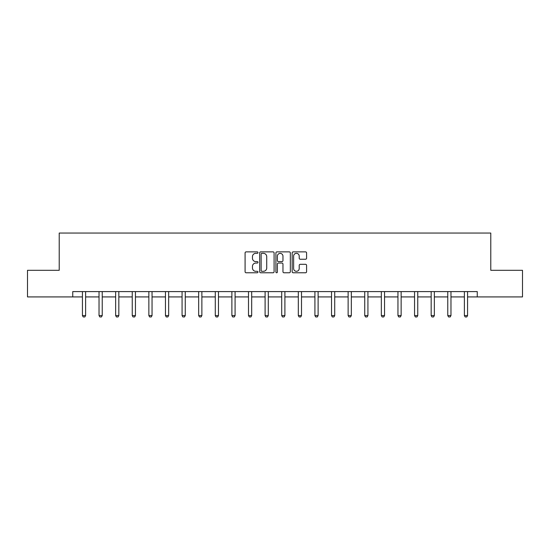 <?xml version="1.0" encoding="UTF-8"?>
<svg xmlns="http://www.w3.org/2000/svg" width="550" height="550" viewBox="0 0 550 550"><rect width="100%" height="100%" fill="white"/><g stroke="black" fill="none" stroke-linecap="round" stroke-linejoin="round"><path stroke-width="0.82" d="M257.971 252.601A0.729 0.729 0 0 0 257.235 251.873L246.132 251.873A1.045 1.045 0 0 0 245.087 252.917L245.087 271.728A1.045 1.045 0 0 0 246.132 272.772L257.235 272.772A0.729 0.729 0 0 0 257.971 272.037A0.729 0.729 0 0 0 257.235 271.308L255.798 271.308A3.341 3.341 0 0 1 252.457 267.967L252.457 266.399A3.341 3.341 0 0 1 255.798 263.051L257.235 263.051A0.729 0.729 0 0 0 257.971 262.322A0.729 0.729 0 0 0 257.235 261.587L255.798 261.587A3.341 3.341 0 0 1 252.457 258.246L252.457 256.678A3.341 3.341 0 0 1 255.798 253.337L257.235 253.337A0.729 0.729 0 0 0 257.971 252.601M305.539 259.243A1.045 1.045 0 0 0 306.584 258.197L306.584 252.917A1.045 1.045 0 0 0 305.539 251.873L293.205 251.873A1.045 1.045 0 0 0 292.16 252.917L292.16 271.728A1.045 1.045 0 0 0 293.205 272.772L305.539 272.772A1.045 1.045 0 0 0 306.584 271.728L306.584 265.354A1.045 1.045 0 0 0 305.539 264.309L300.259 264.309A1.045 1.045 0 0 0 299.214 265.354L299.214 268.51A2.798 2.798 0 0 1 296.423 271.308A2.798 2.798 0 0 1 293.624 268.51L293.624 256.128A2.798 2.798 0 0 1 296.423 253.337A2.798 2.798 0 0 1 299.214 256.128L299.214 258.197A1.045 1.045 0 0 0 300.259 259.243L305.539 259.243M72.744 296.918L27.5 296.918L27.5 270.304L59.221 270.304L59.221 233.049L490.779 233.049L490.779 270.304L522.5 270.304L522.5 296.918L477.256 296.918L477.256 291.596L72.744 291.596L72.744 296.918L82.431 296.918M274.086 252.917A1.045 1.045 0 0 0 273.041 251.873L260.714 251.873A1.045 1.045 0 0 0 259.669 252.917L259.669 271.728A1.045 1.045 0 0 0 260.714 272.772L273.041 272.772A1.045 1.045 0 0 0 274.086 271.728L274.086 252.917M276.959 251.873L289.286 251.873A1.045 1.045 0 0 1 290.331 252.917L290.331 271.728A1.045 1.045 0 0 1 289.286 272.772L284.013 272.772A1.045 1.045 0 0 1 282.968 271.728L282.968 264.096A1.045 1.045 0 0 0 281.923 263.051L278.424 263.051A1.045 1.045 0 0 0 277.379 264.096L277.379 272.037A0.729 0.729 0 0 1 276.643 272.772A0.729 0.729 0 0 1 275.914 272.037L275.914 252.917A1.045 1.045 0 0 1 276.959 251.873M85.621 296.918L99.034 296.918M102.231 296.918L115.644 296.918M118.834 296.918L132.248 296.918M135.444 296.918L148.858 296.918M152.047 296.918L165.461 296.918M168.657 296.918L182.071 296.918M185.261 296.918L198.674 296.918M201.871 296.918L215.284 296.918M218.474 296.918L231.887 296.918M235.084 296.918L248.497 296.918M251.687 296.918L265.1 296.918M268.297 296.918L281.703 296.918M284.9 296.918L298.313 296.918M301.503 296.918L314.916 296.918M318.113 296.918L331.526 296.918M334.716 296.918L348.129 296.918M351.326 296.918L364.739 296.918M367.929 296.918L381.342 296.918M384.539 296.918L397.953 296.918M401.143 296.918L414.556 296.918M417.752 296.918L431.166 296.918M434.356 296.918L447.769 296.918M450.966 296.918L464.379 296.918M467.569 296.918L477.256 296.918M261.862 253.337A0.729 0.729 0 0 0 261.126 254.066L261.126 270.579A0.729 0.729 0 0 0 261.862 271.308L263.374 271.308A3.341 3.341 0 0 0 266.722 267.967L266.722 256.678A3.341 3.341 0 0 0 263.374 253.337L261.862 253.337M282.968 256.183A2.798 2.798 0 0 0 280.17 253.385A2.798 2.798 0 0 0 277.379 256.183L277.379 260.542A1.045 1.045 0 0 0 278.424 261.587L281.923 261.587A1.045 1.045 0 0 0 282.968 260.542L282.968 256.183M85.745 291.596L85.669 291.83A1.066 1.066 0 0 0 85.621 292.146L85.621 315.569L84.824 316.951L83.229 316.951L82.431 315.569L82.431 292.146A1.066 1.066 0 0 0 82.376 291.83L82.308 291.596M82.431 315.569L85.621 315.569M102.355 291.596L102.279 291.83A1.066 1.066 0 0 0 102.231 292.146L102.231 315.569L101.434 316.951L99.832 316.951L99.034 315.569L99.034 292.146A1.066 1.066 0 0 0 98.986 291.83L98.911 291.596M99.034 315.569L102.231 315.569M118.958 291.596L118.882 291.83A1.066 1.066 0 0 0 118.834 292.146L118.834 315.569L118.037 316.951L116.442 316.951L115.644 315.569L115.644 292.146A1.066 1.066 0 0 0 115.589 291.83L115.521 291.596M115.644 315.569L118.834 315.569M135.568 291.596L135.493 291.83A1.066 1.066 0 0 0 135.444 292.146L135.444 315.569L134.647 316.951L133.045 316.951L132.248 315.569L132.248 292.146A1.066 1.066 0 0 0 132.199 291.83L132.124 291.596M132.248 315.569L135.444 315.569M152.171 291.596L152.096 291.83A1.066 1.066 0 0 0 152.047 292.146L152.047 315.569L151.25 316.951L149.655 316.951L148.858 315.569L148.858 292.146A1.066 1.066 0 0 0 148.803 291.83L148.734 291.596M148.858 315.569L152.047 315.569M168.781 291.596L168.706 291.83A1.066 1.066 0 0 0 168.657 292.146L168.657 315.569L167.853 316.951L166.258 316.951L165.461 315.569L165.461 292.146A1.066 1.066 0 0 0 165.412 291.83L165.337 291.596M165.461 315.569L168.657 315.569M185.384 291.596L185.309 291.83A1.066 1.066 0 0 0 185.261 292.146L185.261 315.569L184.463 316.951L182.868 316.951L182.071 315.569L182.071 292.146A1.066 1.066 0 0 0 182.016 291.83L181.947 291.596M182.071 315.569L185.261 315.569M201.994 291.596L201.919 291.83A1.066 1.066 0 0 0 201.871 292.146L201.871 315.569L201.066 316.951L199.471 316.951L198.674 315.569L198.674 292.146A1.066 1.066 0 0 0 198.626 291.83L198.55 291.596M198.674 315.569L201.871 315.569M218.597 291.596L218.522 291.83A1.066 1.066 0 0 0 218.474 292.146L218.474 315.569L217.676 316.951L216.081 316.951L215.284 315.569L215.284 292.146A1.066 1.066 0 0 0 215.229 291.83L215.16 291.596M215.284 315.569L218.474 315.569M235.208 291.596L235.132 291.83A1.066 1.066 0 0 0 235.084 292.146L235.084 315.569L234.279 316.951L232.684 316.951L231.887 315.569L231.887 292.146A1.066 1.066 0 0 0 231.839 291.83L231.763 291.596M231.887 315.569L235.084 315.569M251.811 291.596L251.735 291.83A1.066 1.066 0 0 0 251.687 292.146L251.687 315.569L250.889 316.951L249.294 316.951L248.497 315.569L248.497 292.146A1.066 1.066 0 0 0 248.442 291.83L248.373 291.596M248.497 315.569L251.687 315.569M268.414 291.596L268.345 291.83A1.066 1.066 0 0 0 268.297 292.146L268.297 315.569L267.493 316.951L265.897 316.951L265.1 315.569L265.1 292.146A1.066 1.066 0 0 0 265.052 291.83L264.976 291.596M265.1 315.569L268.297 315.569M285.024 291.596L284.948 291.83A1.066 1.066 0 0 0 284.9 292.146L284.9 315.569L284.103 316.951L282.507 316.951L281.703 315.569L281.703 292.146A1.066 1.066 0 0 0 281.655 291.83L281.586 291.596M281.703 315.569L284.9 315.569M301.627 291.596L301.558 291.83A1.066 1.066 0 0 0 301.503 292.146L301.503 315.569L300.706 316.951L299.111 316.951L298.313 315.569L298.313 292.146A1.066 1.066 0 0 0 298.265 291.83L298.189 291.596M298.313 315.569L301.503 315.569M318.237 291.596L318.161 291.83A1.066 1.066 0 0 0 318.113 292.146L318.113 315.569L317.316 316.951L315.721 316.951L314.916 315.569L314.916 292.146A1.066 1.066 0 0 0 314.868 291.83L314.793 291.596M314.916 315.569L318.113 315.569M334.84 291.596L334.771 291.83A1.066 1.066 0 0 0 334.716 292.146L334.716 315.569L333.919 316.951L332.324 316.951L331.526 315.569L331.526 292.146A1.066 1.066 0 0 0 331.478 291.83L331.403 291.596M331.526 315.569L334.716 315.569M351.45 291.596L351.374 291.83A1.066 1.066 0 0 0 351.326 292.146L351.326 315.569L350.529 316.951L348.934 316.951L348.129 315.569L348.129 292.146A1.066 1.066 0 0 0 348.081 291.83L348.006 291.596M348.129 315.569L351.326 315.569M368.053 291.596L367.984 291.83A1.066 1.066 0 0 0 367.929 292.146L367.929 315.569L367.132 316.951L365.537 316.951L364.739 315.569L364.739 292.146A1.066 1.066 0 0 0 364.691 291.83L364.616 291.596M364.739 315.569L367.929 315.569M384.663 291.596L384.587 291.83A1.066 1.066 0 0 0 384.539 292.146L384.539 315.569L383.742 316.951L382.147 316.951L381.342 315.569L381.342 292.146A1.066 1.066 0 0 0 381.294 291.83L381.219 291.596M381.342 315.569L384.539 315.569M401.266 291.596L401.197 291.83A1.066 1.066 0 0 0 401.143 292.146L401.143 315.569L400.345 316.951L398.75 316.951L397.953 315.569L397.953 292.146A1.066 1.066 0 0 0 397.904 291.83L397.829 291.596M397.953 315.569L401.143 315.569M417.876 291.596L417.801 291.83A1.066 1.066 0 0 0 417.752 292.146L417.752 315.569L416.955 316.951L415.353 316.951L414.556 315.569L414.556 292.146A1.066 1.066 0 0 0 414.507 291.83L414.432 291.596M414.556 315.569L417.752 315.569M434.479 291.596L434.411 291.83A1.066 1.066 0 0 0 434.356 292.146L434.356 315.569L433.558 316.951L431.963 316.951L431.166 315.569L431.166 292.146A1.066 1.066 0 0 0 431.118 291.83L431.042 291.596M431.166 315.569L434.356 315.569M451.089 291.596L451.014 291.83A1.066 1.066 0 0 0 450.966 292.146L450.966 315.569L450.168 316.951L448.566 316.951L447.769 315.569L447.769 292.146A1.066 1.066 0 0 0 447.721 291.83L447.645 291.596M447.769 315.569L450.966 315.569M467.692 291.596L467.624 291.83A1.066 1.066 0 0 0 467.569 292.146L467.569 315.569L466.771 316.951L465.176 316.951L464.379 315.569L464.379 292.146A1.066 1.066 0 0 0 464.331 291.83L464.255 291.596M464.379 315.569L467.569 315.569"/></g></svg>
